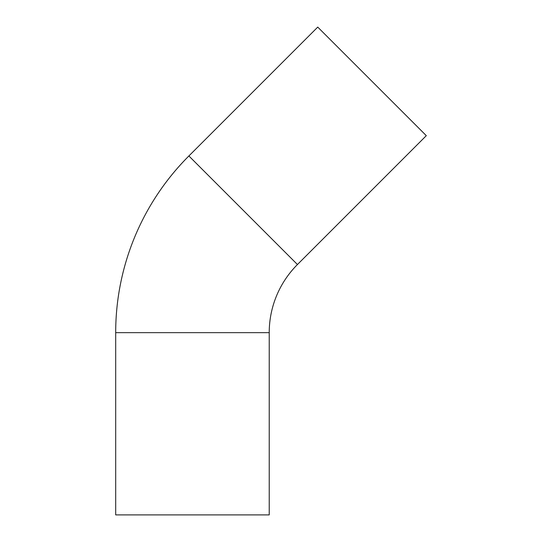 <?xml version="1.0" encoding="UTF-8"?>
<svg xmlns="http://www.w3.org/2000/svg" width="542" height="542" viewBox="0 0 542 542"><rect width="100%" height="100%" fill="white"/><g stroke="black" fill="none" stroke-linecap="round" stroke-linejoin="round"><path stroke-width="0.81" d="M269.225 332.659A96.361 96.361 0 0 1 297.45 264.53L426.31 135.663L317.741 27.1L188.88 155.96A249.896 249.896 0 0 0 115.69 332.659L115.69 514.9L269.225 514.9L269.225 332.659L115.69 332.659M297.45 264.53L188.88 155.96"/></g></svg>
